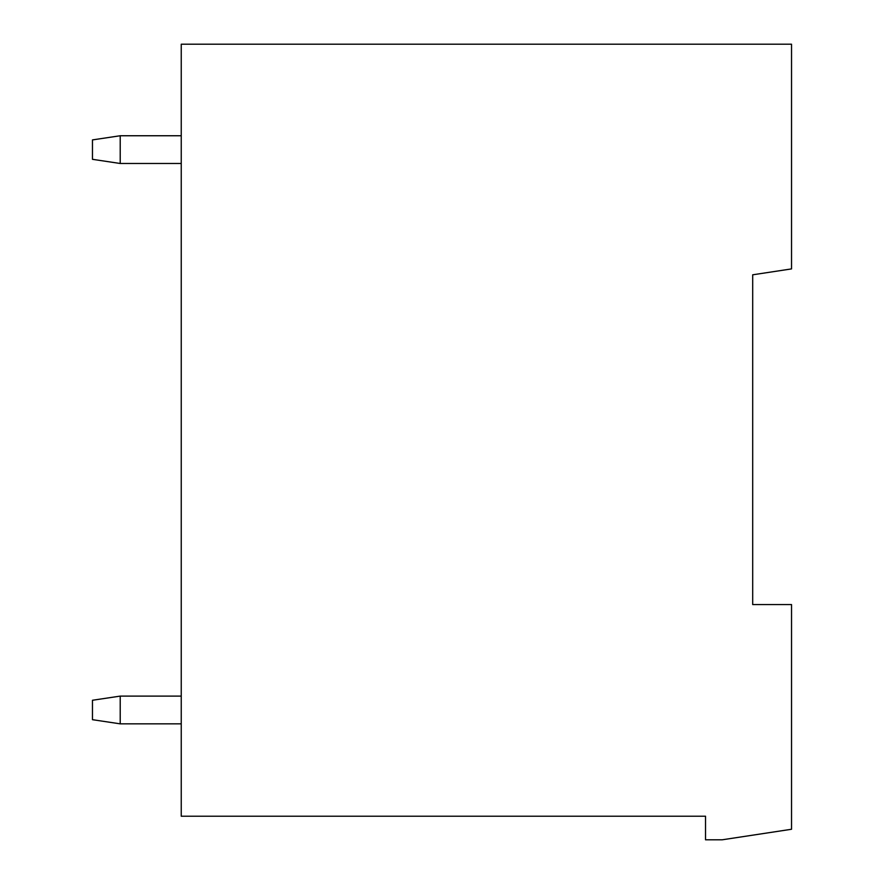 <?xml version="1.0" encoding="UTF-8"?>
<svg xmlns="http://www.w3.org/2000/svg" width="884" height="884" viewBox="0 0 884 884"><rect width="100%" height="100%" fill="white"/><g stroke="black" fill="none" stroke-linecap="round" stroke-linejoin="round"><path stroke-width="1.33" d="M752.693 352.119L752.693 274.802L791.534 268.902L791.534 44.2L181.242 44.2L181.242 816.219L705.531 816.219L705.531 839.8L722.184 839.8L791.534 829.258L791.534 604.557L752.693 604.557L752.693 274.802M181.242 163.485L120.213 163.485L92.466 159.319L92.466 139.904L120.213 135.749L181.242 135.749M120.213 163.485L120.213 135.749M181.242 723.841L120.213 723.841L92.466 719.686L92.466 700.261L120.213 696.106L181.242 696.106M120.213 723.841L120.213 696.106"/></g></svg>
